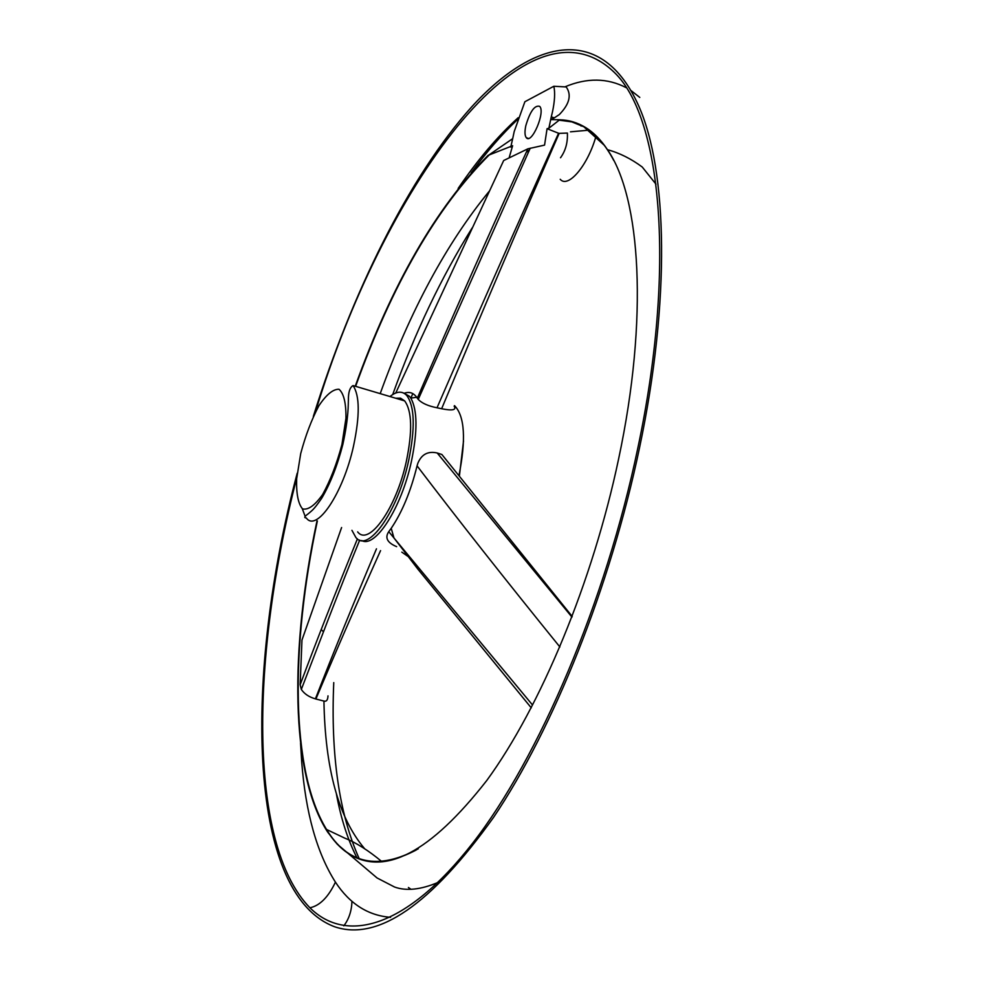 <?xml version="1.0" encoding="UTF-8"?>
<svg xmlns="http://www.w3.org/2000/svg" width="982" height="982" viewBox="0 0 982 982"><rect width="100%" height="100%" fill="white"/><g stroke="black" fill="none" stroke-linecap="round" stroke-linejoin="round"><path stroke-width="1.47" d="M355.447 386.282C391.99 284.51 436.413 207.46 488.717 155.119L512.616 145.729L509.339 157.046M548.852 128.249L559.679 119.779L550.693 119.583L554.265 117.889L551.283 116.833L548.852 128.249L547.072 128.691L558.574 133.245C518.729 221.183 478.222 312.693 437.027 407.776L441.63 408.745C481.462 313.479 520.632 221.686 559.163 133.368L558.574 133.245M559.163 133.368L567.387 133.061C567.817 142.611 565.534 150.835 560.526 157.746M589.433 130.115L570.468 131.834M328 695.857C327.804 700.031 326.441 701.774 323.937 701.062C325.116 768.636 338.581 817.724 364.31 848.325M323.937 701.062L315.909 699.024C334.42 654.798 355.963 605.329 380.562 550.607M376.474 548.803C353.103 604.188 332.751 654.196 315.406 698.853L315.909 699.024M315.406 698.853C309.035 697.06 304.346 693.906 301.314 689.413L300.161 684.749L301.965 640.055L304.187 633.709M321.274 629.646L323.483 631.782M489.417 191.024C446.528 243.254 410.12 310.778 380.194 393.635M639.785 97.427L631.193 90.688M626.258 87.693C607.428 77.897 586.99 77.615 564.945 86.846M518.152 117.73C497.543 136.363 477.547 159.943 458.152 188.434M300.553 743.239L301.695 761.664C305.598 812.715 316.842 852.867 335.439 882.143C349.702 903.87 368.078 915.592 390.578 917.311M317.002 520.853C289.8 647.604 289.825 774.27 327.767 832.233L337.17 844.115L347.837 853.162C383.925 877.049 430.251 852.818 486.802 780.457C540.616 706.758 592.735 581.909 618.648 458.766C648.623 318.303 640.792 197.419 607.49 149.706C601.021 139.984 593.815 132.644 585.886 127.709C577.686 122.64 568.959 119.988 559.679 119.779M488.717 155.119L512.69 138.658L514.2 131.576L524.879 101.735L553.848 86.256L566.197 86.944C571.806 94.898 569.511 104.104 559.31 114.587L554.265 117.889M488.091 155.377C435.959 207.803 391.671 284.755 355.238 386.233M595.522 137.824C587.076 166.498 567.829 188.569 560.219 179.276M525.824 125.659C530.084 111.383 534.687 104.939 539.658 106.351C545.673 111.838 531.63 144.759 526.327 137.726C524.744 135.676 524.572 131.662 525.824 125.659M437.027 407.776C428.238 406.057 421.978 403.283 418.246 399.441L417.289 398.201C454.384 312.141 491.233 229.015 527.862 148.834L544.556 145.115L547.072 128.691M553.848 86.256C555.223 92.738 554.744 101.367 552.424 112.132L551.283 116.833M510.75 147.079L512.69 138.658M528.488 150.479L527.162 151.78M336.458 794.315C341.061 819.049 347.959 840.334 357.129 858.158M296.724 477.952C251.392 653.57 247.083 843.354 309.919 907.785C346.216 943.849 406.217 928.456 472.698 843.133C538.909 757.994 605.673 602.126 637.809 448.148C676.021 268.307 661.303 120.639 616.131 74.215C527.027 -16.768 381.568 192.447 315.431 412.096M572.199 616.451L441.875 454.494L437.199 452.984L571.954 617.089M459.085 474.895C466.082 439.641 464.707 416.699 454.936 406.069L454.421 405.64M401.822 552.142L407.714 556.242M396.654 546.655C387.301 542.751 384.662 537.755 388.749 531.679L532.526 705.015M559.887 646.978C505.227 579.515 457.624 519.134 417.068 465.849C410.771 491.307 402.154 512.125 391.217 528.316L388.749 531.679M417.068 465.849L417.853 463.234C421.56 454.322 428.005 450.91 437.199 452.984M361.72 540.53C375.149 548.545 401.343 508.05 411.335 461.761C417.681 431.344 417.51 410.12 410.807 398.103L409.433 396.274L403.627 393.033M393.156 536.994L392.628 533.238M454.163 406.253C456.569 410.046 452.395 410.869 441.63 408.745M404.154 393.316C409.224 391.401 413.397 392.726 416.687 397.28L417.289 398.201M297.215 473.164C244.579 671.553 245.586 893.178 334.531 926.726C377.8 941.456 430.828 904.974 493.615 817.294C553.48 728.484 610.473 586.671 639.503 447.89C670.718 300.161 667.379 170.095 638.681 105.872C601.941 23.617 533.803 38.482 471.507 107.075C408.672 177.104 351.728 293.152 313.332 416.417M472.158 227.934C441.446 276.973 414.956 332.517 392.702 394.568M333.757 682.6C330.627 755.121 339.158 813.931 359.338 859.017M341.601 527.53L301.965 640.055M300.161 684.749C316.572 640.73 335.66 592.097 357.423 538.848M459.392 476.049L463.516 441.004M351.937 530.341L355.828 537.399C367.894 553.517 397.649 511.868 408.573 460.975C415.325 428.201 414.711 406.364 406.732 395.464C402.325 390.775 396.728 391.131 389.977 396.532M357.669 531.888C368.827 546.778 396.262 508.271 406.339 461.38C412.575 431.135 412.01 410.967 404.645 400.889L400.546 398.164L395.685 398.226M395.734 393.021L503.68 160.52L527.862 148.834M581.049 125.315L581.062 126.064M489.245 154.911C436.794 207.177 392.26 284.314 355.619 386.343M317.37 520.951C290.623 645.751 290.23 770.367 326.552 829.471C347.554 864.123 378.131 870.568 418.271 848.792M613.787 160.532C605.329 144.415 595.337 133.159 583.836 126.776L571.831 121.878L559.126 120.172M559.384 119.976C568.86 120.135 577.784 122.811 586.144 128.004C596.16 134.276 604.986 144.366 612.596 158.274M416.073 850.093C378.033 869.954 348.708 864.025 328.098 832.27C290.058 774.417 289.997 647.703 317.198 520.902M353.483 446.258C359.94 415.767 359.793 395.55 353.041 385.57C349.862 387.387 348.315 392.186 348.401 399.969C348.131 403.688 348.917 416.515 342.841 444.441C337.329 465.824 330.247 483.819 321.605 498.402C313.098 510.714 311.969 510.419 308.164 513.844C304.432 516.507 303.806 517.87 306.286 517.944C316.511 532.686 343.111 493.529 353.483 446.258M302.309 508.737L305.144 516.36M341.932 444.527L345.959 418.234C346.13 403.136 343.823 393.487 339.036 389.277C333.131 389.019 326.417 394.506 318.905 405.75C311.576 419.621 305.512 435.566 300.701 453.61L296.662 478.786C296.196 493.676 298.16 503.717 302.542 508.897C308.188 510.235 314.903 505.411 322.685 494.437C330.418 480.284 336.826 463.651 341.932 444.527M412.808 393.598L410.869 398.091M327.767 832.233L326.552 829.471L344.792 838.149C356.098 842.642 368.532 850.522 382.096 861.815M585.886 127.709L583.836 126.776L604.581 145.545M517.551 119.509C501.79 134.436 486.348 152.198 471.225 172.807M301.057 747.449L301.695 761.664M655.976 184.174L642.24 167.014C631.033 158.703 619.446 152.934 607.49 149.706M347.837 853.162L377.076 877.969L394.58 887.028C406.29 891.251 420.787 889.704 438.058 882.413M410.857 889.201L408.414 887.495M309.919 907.785C319.776 905.735 328.283 897.192 335.439 882.143M410.807 398.103L416.687 397.28M351.961 901.255C351.654 910.903 348.941 919.091 343.823 925.83M409.433 396.274L406.732 395.464M404.645 400.889L353.041 385.57M391.217 528.316L393.966 537.964L418.099 569.413L531.25 707.838M526.327 137.726L528.316 138.425M359.707 540.075C339.428 589.335 318.229 645.677 301.327 689.413M530.231 148.196L418.234 399.441"/></g></svg>
